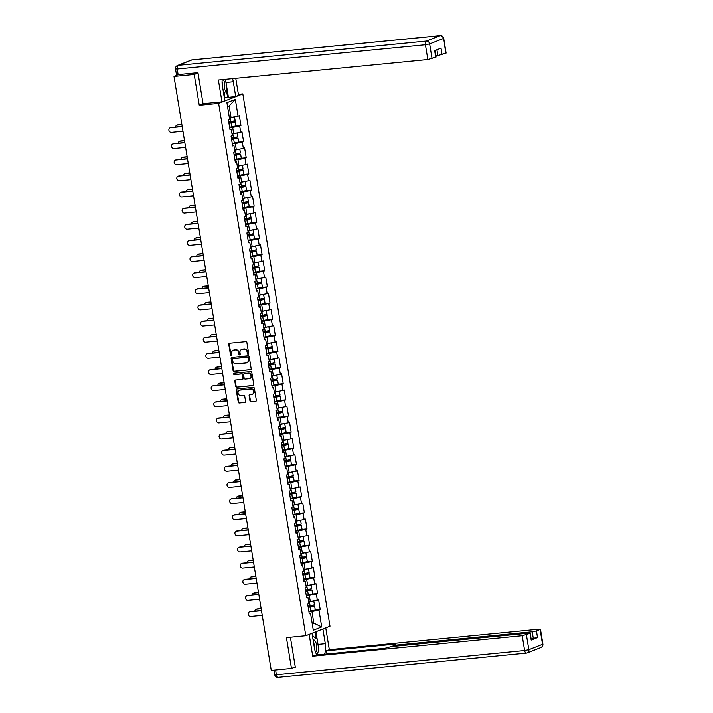 <?xml version="1.0" encoding="UTF-8"?>
<svg xmlns="http://www.w3.org/2000/svg" width="713" height="713" viewBox="0 0 713 713"><rect width="100%" height="100%" fill="white"/><g stroke="black" fill="none" stroke-linecap="round" stroke-linejoin="round"><path stroke-width="1.07" d="M248.142 354.111A0.722 0.633 -111.5 0 0 248.659 353.336L246.894 342.552A1.034 0.9 -111.5 0 0 245.816 341.625L229.515 343.22A1.034 0.9 -111.5 0 0 228.775 344.326L230.54 355.11A0.722 0.633 -111.5 0 0 231.805 354.985L231.582 353.595A3.315 2.888 -111.5 0 1 233.944 350.056L235.308 349.923A3.315 2.888 -111.5 0 1 238.739 352.89L238.962 354.29A0.722 0.633 -111.5 0 0 240.236 354.165L240.005 352.766A3.315 2.888 -111.5 0 1 242.375 349.236L243.73 349.103A3.315 2.888 -111.5 0 1 247.161 352.07L247.393 353.461A0.722 0.633 -111.5 0 0 248.142 354.111M249.96 400.902A1.034 0.9 -111.5 0 0 251.029 401.829L255.602 401.374A1.034 0.9 -111.5 0 0 256.341 400.278L254.381 388.291A1.034 0.9 -111.5 0 0 253.311 387.364L237.001 388.959A1.034 0.9 -111.5 0 0 236.261 390.064L238.231 402.043A1.034 0.9 -111.5 0 0 239.301 402.97L244.826 402.435A1.034 0.9 -111.5 0 0 245.566 401.33L244.728 396.205A1.034 0.9 -111.5 0 0 243.65 395.278L240.914 395.546A2.772 2.415 -111.5 0 1 240.023 390.109L250.753 389.057A2.772 2.415 -111.5 0 1 251.644 394.494L249.853 394.663A1.034 0.9 -111.5 0 0 249.113 395.768L249.96 400.902L250.441 400.706A1.034 0.9 -111.5 0 0 251.511 401.633L256.038 401.196M198.009 72.976L194.212 74.464L199.257 105.292L218.633 103.394L305.806 635.702L286.43 637.6L291.474 668.429L271.261 670.398L173.999 76.443L177.109 75.222M194.212 74.464L173.999 76.443M250.432 369.797A1.034 0.9 -111.5 0 0 251.172 368.701L249.211 356.714A1.034 0.9 -111.5 0 0 248.142 355.787L231.832 357.382A1.034 0.9 -111.5 0 0 231.092 358.487L233.053 370.466A1.034 0.9 -111.5 0 0 234.131 371.393L250.833 369.646M251.796 372.507L253.757 384.485A1.034 0.9 -111.5 0 1 253.017 385.59L236.716 387.186A1.034 0.9 -111.5 0 1 235.638 386.259L234.8 381.125A1.034 0.9 -111.5 0 1 235.54 380.029L242.153 379.378A1.034 0.9 -111.5 0 0 242.892 378.273L242.34 374.878A1.034 0.9 -111.5 0 0 241.261 373.951L234.381 374.619A0.722 0.633 -111.5 0 1 234.149 373.202L250.726 371.58A1.034 0.9 -111.5 0 1 251.796 372.507M218.633 103.394L242.821 93.893L329.994 626.201L305.806 635.702M315.244 610.105L320.226 609.615L318.613 599.785L309.157 601.799M320.226 609.615L318.969 610.114L321.715 626.923L313.301 630.23L310.547 613.421L309.29 613.911L307.677 604.089L308.943 603.59L307.909 597.28L306.643 597.779L305.039 587.949L306.296 587.459L305.262 581.148L304.005 581.639L302.392 571.808L303.658 571.318L302.624 565.008L301.358 565.498L299.754 555.677L301.011 555.177L299.977 548.867L298.72 549.366L297.107 539.536L298.373 539.046L297.339 532.736L296.073 533.226L294.469 523.404L295.726 522.905L294.692 516.595L293.435 517.094L291.822 507.264L293.088 506.774L292.054 500.464L290.788 500.954L289.184 491.132L290.441 490.633L289.407 484.323L288.15 484.822L286.537 474.992L287.802 474.493L286.769 468.191L285.503 468.682L283.899 458.851L285.155 458.361L284.122 452.051L282.865 452.541L281.252 442.72L282.517 442.22L281.483 435.91L280.227 436.409L278.614 426.579L279.87 426.089L278.836 419.779L277.58 420.269L275.967 410.447L277.232 409.948L276.198 403.638L274.942 404.137L273.329 394.307L274.585 393.817L273.551 387.507L272.295 387.997L270.682 378.166L271.947 377.676L270.913 371.366L269.657 371.856L268.043 362.035L269.3 361.536L268.266 355.226L267.01 355.725L265.396 345.894L266.662 345.404L265.628 339.094L264.371 339.584L262.758 329.762L264.015 329.263L262.981 322.953L261.724 323.452L260.111 313.622L261.377 313.132L260.343 306.822L259.086 307.312L257.473 297.49L258.73 296.991L257.696 290.681L256.439 291.18L254.826 281.35L256.092 280.86L255.058 274.55L253.801 275.04L252.188 265.209L253.445 264.719L252.411 258.409L251.154 258.899L249.55 249.078L250.807 248.579L249.773 242.268L248.516 242.768L246.903 232.937L248.16 232.447L247.126 226.137L245.869 226.627L244.265 216.805L245.522 216.306L244.488 209.996L243.231 210.495L241.618 200.665L242.875 200.175L241.841 193.865L240.584 194.355L238.98 184.524L240.236 184.034L239.203 177.724L237.946 178.214L236.333 168.393L237.589 167.894L236.556 161.584L235.299 162.083L233.695 152.252L234.951 151.762L233.917 145.452L232.661 145.942L231.048 136.121L232.304 135.622L231.27 129.311L230.014 129.811L228.41 119.98L229.666 119.49L226.912 102.681L235.326 99.365L238.08 116.174L229.381 117.743M235.967 125.996L240.949 125.515L239.336 115.684L238.08 116.174M240.949 125.515L239.693 126.005L240.727 132.315L232.019 133.884M238.605 142.137L243.588 141.646L241.983 131.825L240.727 132.315M243.588 141.646L242.331 142.145L243.365 148.456L234.666 150.015M241.252 158.268L246.235 157.787L244.621 147.956L243.365 148.456M246.235 157.787L244.978 158.277L246.012 164.587L237.812 166.102M243.891 174.409L248.873 173.919L247.268 164.097L246.012 164.587M248.873 173.919L247.616 174.418L248.65 180.728L240.45 182.243M246.538 190.549L251.52 190.059L249.906 180.229L248.65 180.728M251.52 190.059L250.263 190.549L251.297 196.859L243.097 198.374M249.176 206.681L254.158 206.2L252.554 196.369L251.297 196.859M254.158 206.2L252.901 206.69L253.935 213L245.735 214.515M251.823 222.821L256.805 222.331L255.192 212.51L253.935 213M256.805 222.331L255.548 222.83L256.582 229.14L248.382 230.656M254.461 238.953L259.443 238.472L257.839 228.641L256.582 229.14M259.443 238.472L258.186 238.962L259.22 245.272L250.521 246.841M257.108 255.094L262.09 254.603L260.477 244.782L259.22 245.272M262.09 254.603L260.833 255.102L261.867 261.413L253.16 262.972M259.746 271.225L264.728 270.744L263.124 260.913L261.867 261.413M264.728 270.744L263.471 271.234L264.505 277.544L255.807 279.113M262.393 287.366L267.375 286.876L265.762 277.054L264.505 277.544M267.375 286.876L266.118 287.375L267.152 293.685L258.445 295.244M265.031 303.506L270.013 303.016L268.409 293.186L267.152 293.685M270.013 303.016L268.756 303.506L269.79 309.816L261.591 311.34M267.678 319.638L272.66 319.157L271.047 309.326L269.79 309.816M272.66 319.157L271.403 319.647L272.437 325.957L264.238 327.472M270.316 335.778L275.298 335.288L273.694 325.467L272.437 325.957M275.298 335.288L274.042 335.787L275.075 342.097L266.876 343.613M272.963 351.91L277.945 351.429L276.332 341.598L275.075 342.097M277.945 351.429L276.689 351.919L277.722 358.229L269.523 359.744M275.601 368.051L280.583 367.56L278.979 357.739L277.722 358.229M280.583 367.56L279.327 368.06L280.361 374.37L272.161 375.885M278.248 384.191L283.23 383.701L281.617 373.87L280.361 374.37M283.23 383.701L281.974 384.191L283.008 390.501L274.3 392.07M280.886 400.323L285.868 399.841L284.264 390.011L283.008 390.501M285.868 399.841L284.612 400.332L285.646 406.642L276.947 408.21M283.533 416.463L288.515 415.973L286.902 406.152L285.646 406.642M288.515 415.973L287.259 416.472L288.293 422.782L279.585 424.342M286.171 432.595L291.154 432.114L289.549 422.283L288.293 422.782M291.154 432.114L289.897 432.604L290.931 438.914L282.731 440.429M288.818 448.735L293.801 448.245L292.187 438.424L290.931 438.914M293.801 448.245L292.544 448.744L293.578 455.054L285.378 456.57M291.457 464.867L296.439 464.386L294.834 454.555L293.578 455.054M296.439 464.386L295.182 464.876L296.216 471.186L288.016 472.701M294.104 481.008L299.086 480.517L297.473 470.696L296.216 471.186M299.086 480.517L297.829 481.017L298.863 487.327L290.663 488.842M296.742 497.148L301.724 496.658L300.12 486.827L298.863 487.327M301.724 496.658L300.467 497.148L301.501 503.458L293.301 504.982M299.389 513.28L304.371 512.799L302.758 502.968L301.501 503.458M304.371 512.799L303.114 513.289L304.148 519.599L295.948 521.114M302.027 529.42L307.009 528.93L305.405 519.109L304.148 519.599M307.009 528.93L305.752 529.429L306.786 535.739L298.087 537.299M304.674 545.552L309.656 545.071L308.043 535.24L306.786 535.739M309.656 545.071L308.399 545.561L309.433 551.871L300.726 553.44M307.312 561.692L312.294 561.202L310.69 551.381L309.433 551.871M312.294 561.202L311.037 561.701L312.071 568.011L303.364 569.571M309.959 577.833L314.941 577.343L313.328 567.512L312.071 568.011M314.941 577.343L313.684 577.833L314.718 584.143L306.519 585.658M312.597 593.965L317.579 593.483L315.975 583.653L314.718 584.143M317.579 593.483L316.322 593.974L317.356 600.284M310.324 601.683L309.29 595.373L306.305 595.667M306.519 596.968L307.909 597.28M316.322 593.974L309.29 595.373M307.677 585.551L306.643 579.241L303.658 579.526M303.872 580.828L305.262 581.148M313.684 577.833L306.643 579.241M305.039 569.411L304.005 563.101L301.02 563.395M301.234 564.687L302.624 565.008M311.037 561.701L304.005 563.101M302.392 553.27L301.358 546.969L298.373 547.254M298.587 548.555L299.977 548.867M308.399 545.561L301.358 546.969M299.754 537.139L298.72 530.828L295.735 531.123M295.948 532.415L297.339 532.736M305.752 529.429L298.72 530.828M297.107 520.998L296.073 514.688L293.088 514.982M293.301 516.283L294.692 516.595M303.114 513.289L296.073 514.688M294.469 504.866L293.435 498.556L290.449 498.85M290.663 500.143L292.054 500.464M300.467 497.148L293.435 498.556M291.822 488.726L290.797 482.416L287.802 482.71M288.016 484.011L289.407 484.323M297.829 481.017L290.797 482.416M289.184 472.594L288.15 466.284L285.164 466.569M285.378 467.871L286.769 468.191M295.182 464.876L288.15 466.284M286.537 456.454L285.512 450.144L282.517 450.438M282.731 451.73L284.122 452.051M292.544 448.744L285.512 450.144M283.899 440.313L282.865 434.003L279.879 434.297M280.093 435.598L281.483 435.91M289.897 432.604L282.865 434.003M281.252 424.182L280.227 417.871L277.232 418.166M277.446 419.458L278.836 419.779M287.259 416.472L280.227 417.871M278.614 408.041L277.58 401.731L274.594 402.025M274.808 403.326L276.198 403.638M284.612 400.332L277.58 401.731M275.967 391.909L274.942 385.599L271.947 385.885M272.161 387.186L273.551 387.507M281.974 384.191L274.942 385.599M273.329 375.769L272.295 369.459L269.309 369.753M269.523 371.054L270.913 371.366M279.327 368.06L272.295 369.459M270.682 359.628L269.657 353.327L266.662 353.612M266.876 354.914L268.266 355.226M276.689 351.919L269.657 353.327M268.043 343.497L267.01 337.187L264.024 337.481M264.238 338.773L265.628 339.094M274.042 335.787L267.01 337.187M265.396 327.356L264.371 321.046L261.377 321.34M261.591 322.641L262.981 322.953M271.403 319.647L264.371 321.046M262.758 311.224L261.724 304.914L258.739 305.209M258.953 306.501L260.343 306.822M268.756 303.506L261.724 304.914M260.12 295.084L259.086 288.774L256.092 289.068M256.306 290.369L257.696 290.681M266.118 287.375L259.086 288.774M257.473 278.952L256.439 272.642L253.454 272.927M253.668 274.229L255.058 274.55M263.471 271.234L256.439 272.642M254.835 262.812L253.801 256.502L250.807 256.796M251.021 258.088L252.411 258.409M260.833 255.102L253.801 256.502M252.188 246.671L251.154 240.361L248.169 240.655M248.382 241.957L249.773 242.268M258.186 238.962L251.154 240.361M249.55 230.54L248.516 224.23L245.522 224.524M245.735 225.816L247.126 226.137M255.548 222.83L248.516 224.23M246.903 214.399L245.869 208.089L242.883 208.383M243.097 209.684L244.488 209.996M252.901 206.69L245.869 208.089M244.265 198.267L243.231 191.957L240.236 192.243M240.45 193.544L241.841 193.865M250.263 190.549L243.231 191.957M241.618 182.127L240.584 175.817L237.598 176.111M237.812 177.412L239.203 177.724M247.616 174.418L240.584 175.817M238.98 165.995L237.946 159.685L234.951 159.97M235.165 161.272L236.556 161.584M244.978 158.277L237.946 159.685M236.333 149.855L235.299 143.545L232.313 143.839M232.527 145.131L233.917 145.452M242.331 142.145L235.299 143.545M233.695 133.714L232.661 127.404L229.666 127.698M229.88 129L231.27 129.311M239.693 126.005L232.661 127.404M176.521 74.607L177.047 74.812M231.048 117.583L229.14 105.943L227.545 106.567M235.326 99.365L229.14 105.943M291.474 668.429L295.271 666.931M238.383 94.321L242.821 93.893M312.241 623.777L313.836 623.153L311.929 611.513L308.943 611.807M312.169 623.314L313.836 623.153L321.715 626.923M309.157 613.1L310.547 613.421M318.969 610.114L311.929 611.513M199.257 105.292L203.41 103.661M248.507 353.924A0.722 0.633 -111.5 0 1 247.874 353.274L247.643 351.874A3.315 2.888 -111.5 0 0 244.211 348.915L243.73 349.103M241.939 349.317A3.315 2.888 -111.5 0 1 242.857 349.049L244.211 348.915M233.516 350.136A3.315 2.888 -111.5 0 1 234.434 349.869L235.789 349.735A3.315 2.888 -111.5 0 1 239.22 352.703L239.452 354.094A0.722 0.633 -111.5 0 0 240.085 354.744M229.559 343.211A1.034 0.9 -111.5 0 0 229.256 344.129L231.021 354.922A0.722 0.633 -111.5 0 0 231.663 355.573M231.877 357.382A1.034 0.9 -111.5 0 0 231.582 358.3L233.543 370.279A1.034 0.9 -111.5 0 0 234.613 371.206L250.869 369.619M248.124 357.962A0.722 0.633 -111.5 0 0 247.375 357.311L233.062 358.71A0.722 0.633 -111.5 0 0 232.545 359.477L232.786 360.956A3.315 2.888 -111.5 0 0 236.217 363.915L246.003 362.962A3.315 2.888 -111.5 0 0 248.365 359.432L248.124 357.962L248.605 357.766A0.722 0.633 -111.5 0 0 247.857 357.115L247.375 357.311M233.267 358.63A0.722 0.633 -111.5 0 1 233.543 358.514L247.857 357.115M246.921 362.694A3.315 2.888 -111.5 0 0 248.846 359.236L248.365 359.432M248.605 357.766L248.846 359.236M253.454 385.403L236.716 387.186M235.593 380.02A1.034 0.9 -111.5 0 0 235.29 380.938L236.128 386.063A1.034 0.9 -111.5 0 0 237.197 386.99M242.634 379.191A1.034 0.9 -111.5 0 0 243.374 378.086L242.821 374.681A1.034 0.9 -111.5 0 0 241.752 373.755L234.381 374.619M234.274 373.184A0.722 0.633 -111.5 0 0 234.862 374.432M249.015 378.71A2.772 2.415 -111.5 0 0 248.124 373.273L244.345 373.648A1.034 0.9 -111.5 0 0 243.605 374.753L244.158 378.148A1.034 0.9 -111.5 0 0 245.236 379.075L249.015 378.71M249.817 378.46A2.772 2.415 -111.5 0 0 248.605 373.086L248.124 373.273M244.425 373.612A1.034 0.9 -111.5 0 1 244.826 373.452L248.605 373.086M249.906 394.663A1.034 0.9 -111.5 0 0 249.603 395.581L250.441 400.706M252.455 394.244A2.772 2.415 -111.5 0 0 251.243 388.87L250.753 389.057M239.702 390.163A2.772 2.415 -111.5 0 1 240.504 389.922L251.243 388.87M237.055 388.959A1.034 0.9 -111.5 0 0 236.752 389.877L238.712 401.856A1.034 0.9 -111.5 0 0 239.782 402.783L245.263 402.248M176.824 125.203L177.457 124.962A2.371 2.068 68.5 0 1 177.947 124.837L177.314 125.087A2.371 2.068 -111.5 0 0 175.585 127.057M229.604 127.306L236.003 125.925L235.352 121.941L230.834 122.137A0.633 0.553 68.5 0 1 230.308 121.878M229.586 121.968A0.633 0.553 -111.5 0 0 230.201 122.386L233.998 122.164L228.926 123.153M234.524 116.887L235.147 120.702L228.748 122.075M234.158 116.959L229.408 117.93M229.381 117.761L229.88 117.698M181.895 124.641L177.314 125.087M235.352 121.941L228.953 123.322M181.86 124.454L177.947 124.837M170.104 127.85L170.737 127.6A2.371 2.068 68.5 0 1 171.218 127.484L170.594 127.734A2.371 2.068 -111.5 0 0 171.352 132.386L182.974 131.254M171.218 127.484L182.18 126.415M170.594 127.734L182.216 126.593M223.196 90.854A6.863 3.28 84.4 0 0 223.65 80.088A6.863 3.28 84.4 0 0 223.356 79.535M225.442 79.33L226.921 88.323L223.811 94.651M222.536 86.852A4.697 2.246 84.4 0 0 222.082 82.066M315.601 652.315A6.863 3.28 84.4 0 0 316.768 648.705A6.863 3.28 84.4 0 0 313.052 639.579M314.558 648.705A4.697 2.246 84.4 0 0 314.638 648.09A4.697 2.246 84.4 0 0 313.604 642.974M312.428 635.782L317.098 639.053L318.934 650.22L316.75 654.659M222.206 79.651A11.871 5.677 84.4 0 0 222.403 86.032L224.809 100.729L221.957 101.843L218.383 80.016L427.853 59.544L425.429 44.75L177.198 69.018L178.116 74.607L197.956 72.664L203.036 103.697L221.957 101.843M225.736 81.104A11.871 5.677 84.4 0 1 226.003 82.467L233.285 81.754A11.871 5.677 84.4 0 0 232.554 78.635M233.285 81.754L235.691 96.451L238.552 95.328L235.762 78.323M224.354 97.931L235.691 96.451M435.91 55.801L437.871 55.605L436.909 49.758M445.768 53.323L443.7 38.288L446.124 53.083L437.871 55.605M435.037 50.489L436.106 57.022L427.853 59.544M442.087 54.767L441.008 48.145L434.672 50.641L435.75 57.263M178.116 74.607L176.441 74.544L175.523 68.956L177.198 69.018A3.164 1.515 -95.6 0 1 178.143 65.346L426.374 41.078L440.064 35.695L191.833 59.963L178.143 65.346A3.164 2.754 68.5 0 0 177.492 65.498A3.164 3.164 0 0 0 175.523 68.956M226.003 82.467L228.401 97.164M227.634 97.467L226.333 89.526M224.862 97.734L224.221 93.822M322.9 628.991L325.306 643.652A11.871 5.677 84.4 0 1 324.504 654.195M312.018 633.269L314.415 647.93A11.871 5.677 84.4 0 0 316.929 654.935M309.166 634.383L312.731 656.192L315.583 655.069L384.797 648.304L391.285 646.566L528.788 633.126L530.463 633.189L531.185 640.042L537.522 637.556L531.345 638.59M326.991 653.955L326.474 650.791L329.326 649.668L538.796 629.187L540.472 629.249L536.443 630.934L537.522 637.556M325.752 627.868L329.326 649.668M312.731 656.192L522.21 635.711L530.463 633.189M533.306 638.393L532.219 631.78L394.726 645.22L393.05 645.158L395.679 644.026L326.474 650.791M532.219 631.78L536.443 630.934M294.202 667.35L295.325 667.243L290.405 637.208M315.939 631.718L318.016 644.365L325.306 643.652M317.214 654.908A11.871 5.677 84.4 0 0 318.016 652.092M318.203 645.755A11.871 5.677 84.4 0 0 318.016 644.365M316.216 638.429L315.164 632.03M313.043 636.21L312.526 633.064M179.471 141.343L180.104 141.094A2.371 2.068 68.5 0 1 180.585 140.978L179.961 141.227A2.371 2.068 -111.5 0 0 178.232 143.197M232.251 143.438L238.641 142.056L237.99 138.081L233.472 138.277A0.633 0.553 68.5 0 1 232.946 138.01M232.233 138.108A0.633 0.553 -111.5 0 0 232.848 138.527L236.636 138.304L231.565 139.293M237.162 133.028L237.786 136.834L231.395 138.215M236.796 133.099L232.046 134.062M232.019 133.892L232.527 133.83M184.533 140.782L179.961 141.227M237.99 138.081L231.591 139.454M184.507 140.595L180.585 140.978M182.109 157.475L182.742 157.234A2.371 2.068 68.5 0 1 183.232 157.118L182.599 157.359A2.371 2.068 -111.5 0 0 180.87 159.329M234.889 159.578L241.288 158.197L240.637 154.213L236.119 154.409A0.633 0.553 68.5 0 1 235.593 154.151M234.871 154.24A0.633 0.553 -111.5 0 0 235.486 154.659L239.283 154.436L234.212 155.425M239.809 149.16L240.433 152.974L234.033 154.356M239.443 149.231L234.693 150.202M234.666 150.033L235.165 149.971M187.18 156.913L182.599 157.359M240.637 154.213L234.238 155.594M187.145 156.735L183.232 157.118M184.756 173.615L185.389 173.366A2.371 2.068 68.5 0 1 185.87 173.25L185.246 173.5A2.371 2.068 -111.5 0 0 183.517 175.469M237.536 175.71L243.926 174.337L243.276 170.354L238.757 170.55A0.633 0.553 68.5 0 1 238.231 170.291M237.518 170.38A0.633 0.553 -111.5 0 0 238.133 170.799L241.921 170.576L236.85 171.566M242.447 165.3L243.071 169.115L236.68 170.487M242.081 165.371L237.331 166.334M189.818 173.054L185.246 173.5M243.276 170.354L236.876 171.726M189.792 172.867L185.87 173.25M187.394 189.756L188.027 189.506A2.371 2.068 68.5 0 1 188.517 189.391L187.884 189.64A2.371 2.068 -111.5 0 0 186.155 191.601M240.174 191.85L246.573 190.469L245.923 186.485L241.404 186.69A0.633 0.553 68.5 0 1 240.878 186.423M240.156 186.521A0.633 0.553 -111.5 0 0 240.771 186.931L244.568 186.708L239.497 187.697M245.094 181.432L245.718 185.246L239.318 186.628M244.728 181.512L239.978 182.475M192.465 189.186L187.884 189.64M245.923 186.485L239.523 187.867M192.43 189.007L188.517 189.391M190.041 205.888L190.665 205.647A2.371 2.068 68.5 0 1 191.155 205.522L190.531 205.772A2.371 2.068 -111.5 0 0 188.802 207.741M242.821 207.982L249.211 206.61L248.561 202.626L244.042 202.822A0.633 0.553 68.5 0 1 243.516 202.563M242.803 202.652A0.633 0.553 -111.5 0 0 243.418 203.071L247.206 202.849L242.135 203.838M247.732 197.572L248.356 201.387L241.965 202.759M247.366 197.644L242.616 198.606M195.104 205.326L190.531 205.772M248.561 202.626L242.162 204.007M195.077 205.139L191.155 205.522M172.742 143.981L173.375 143.741A2.371 2.068 68.5 0 1 173.865 143.625L173.232 143.866A2.371 2.068 -111.5 0 0 173.999 148.527L185.621 147.386M173.865 143.625L184.827 142.547M173.232 143.866L184.854 142.734M175.389 160.122L176.013 159.872A2.371 2.068 68.5 0 1 176.503 159.757L175.879 160.006A2.371 2.068 -111.5 0 0 176.637 164.658L188.259 163.527M176.503 159.757L187.466 158.687M175.879 160.006L187.501 158.865M178.027 176.263L178.66 176.013A2.371 2.068 68.5 0 1 179.15 175.897L178.517 176.138A2.371 2.068 -111.5 0 0 179.284 180.799L190.906 179.658M179.15 175.897L190.113 174.828M178.517 176.138L190.139 175.006M180.674 192.394L181.298 192.145A2.371 2.068 68.5 0 1 181.788 192.029L181.164 192.278A2.371 2.068 -111.5 0 0 181.922 196.931L193.544 195.799M181.788 192.029L192.751 190.959M181.164 192.278L192.786 191.146M183.312 208.535L183.945 208.285A2.371 2.068 68.5 0 1 184.435 208.169L183.802 208.419A2.371 2.068 -111.5 0 0 184.569 213.071L196.191 211.93M184.435 208.169L195.398 207.1M183.802 208.419L195.424 207.278M192.679 222.028L193.312 221.779A2.371 2.068 68.5 0 1 193.802 221.663L193.17 221.912A2.371 2.068 -111.5 0 0 191.441 223.882M245.459 224.123L251.858 222.741L251.208 218.766L246.689 218.962A0.633 0.553 68.5 0 1 246.154 218.695M245.441 218.793A0.633 0.553 -111.5 0 0 246.056 219.203L249.853 218.98L244.782 219.978M250.379 213.713L251.003 217.518L244.604 218.9M250.013 213.784L245.263 214.747M197.751 221.467L193.17 221.912M251.208 218.766L244.809 220.139M197.715 221.28L193.802 221.663M185.959 224.666L186.583 224.426A2.371 2.068 68.5 0 1 187.073 224.301L186.45 224.55A2.371 2.068 -111.5 0 0 187.207 229.212L198.829 228.071M187.073 224.301L198.036 223.231M186.45 224.55L198.071 223.419M195.326 238.16L195.95 237.919A2.371 2.068 68.5 0 1 196.44 237.803L195.817 238.044A2.371 2.068 -111.5 0 0 194.088 240.014M248.106 240.263L254.496 238.882L253.846 234.898L249.327 235.094A0.633 0.553 68.5 0 1 248.801 234.835M248.088 234.925A0.633 0.553 -111.5 0 0 248.703 235.343L252.491 235.121L247.42 236.11M253.017 229.844L253.641 233.659L247.251 235.04M252.652 229.916L247.901 230.887M200.389 237.598L195.817 238.044M253.846 234.898L247.447 236.279M200.362 237.42L196.44 237.803M188.597 240.807L189.23 240.557A2.371 2.068 68.5 0 1 189.72 240.441L189.088 240.691A2.371 2.068 -111.5 0 0 189.854 245.343L201.476 244.211M189.72 240.441L200.683 239.372M189.088 240.691L200.709 239.55M197.964 254.3L198.597 254.051A2.371 2.068 68.5 0 1 199.087 253.935L198.455 254.184A2.371 2.068 -111.5 0 0 196.726 256.154M250.744 256.395L257.143 255.022L256.493 251.038L251.974 251.234A0.633 0.553 68.5 0 1 251.439 250.967M250.726 251.065A0.633 0.553 -111.5 0 0 251.341 251.484L255.138 251.261L250.067 252.25M255.664 245.985L256.288 249.791L249.889 251.172M255.299 246.056L250.548 247.019M250.521 246.858L251.021 246.787M203.036 253.739L198.455 254.184M256.493 251.038L250.094 252.411M203 253.552L199.087 253.935M191.244 256.947L191.868 256.698A2.371 2.068 68.5 0 1 192.358 256.582L191.735 256.823A2.371 2.068 -111.5 0 0 192.492 261.484L204.114 260.343M192.358 256.582L203.321 255.504M191.735 256.823L203.357 255.691M200.611 270.441L201.235 270.191A2.371 2.068 68.5 0 1 201.726 270.075L201.102 270.316A2.371 2.068 -111.5 0 0 199.373 272.286M253.391 272.535L259.782 271.154L259.131 267.17L254.612 267.366A0.633 0.553 68.5 0 1 254.086 267.108M253.373 267.197A0.633 0.553 -111.5 0 0 253.988 267.616L257.776 267.393L252.705 268.382M258.302 262.117L258.926 265.931L252.536 267.313M257.937 262.188L253.186 263.159M253.16 262.99L253.668 262.928M205.674 269.87L201.102 270.316M259.131 267.17L252.732 268.551M205.647 269.692L201.726 270.075M193.883 273.079L194.515 272.829A2.371 2.068 68.5 0 1 195.006 272.714L194.373 272.963A2.371 2.068 -111.5 0 0 195.139 277.615L206.761 276.484M195.006 272.714L205.968 271.644M194.373 272.963L205.995 271.831M203.25 286.573L203.882 286.323A2.371 2.068 68.5 0 1 204.373 286.207L203.74 286.457A2.371 2.068 -111.5 0 0 202.011 288.426M256.029 288.667L262.429 287.294L261.778 283.311L257.259 283.507A0.633 0.553 68.5 0 1 256.725 283.248M256.012 283.337A0.633 0.553 -111.5 0 0 256.627 283.756L260.423 283.533L255.352 284.523M260.949 278.257L261.573 282.072L255.174 283.444M260.584 278.328L255.833 279.291M255.807 279.131L256.306 279.059M208.321 286.011L203.74 286.457M261.778 283.311L255.379 284.692M208.285 285.824L204.373 286.207M196.53 289.22L197.153 288.97A2.371 2.068 68.5 0 1 197.644 288.854L197.02 289.104A2.371 2.068 -111.5 0 0 197.777 293.756L209.399 292.615M197.644 288.854L208.606 287.785M197.02 289.104L208.642 287.963M205.897 302.713L206.52 302.464A2.371 2.068 68.5 0 1 207.011 302.348L206.387 302.597A2.371 2.068 -111.5 0 0 204.658 304.558M258.667 304.808L265.067 303.426L264.416 299.442L259.897 299.647A0.633 0.553 68.5 0 1 259.372 299.38M258.659 299.478A0.633 0.553 -111.5 0 0 259.274 299.888L263.061 299.665L257.99 300.654M263.587 294.389L264.211 298.203L257.821 299.585M263.222 294.469L258.471 295.432M258.445 295.262L258.953 295.2M210.959 302.143L206.387 302.597M264.416 299.442L258.017 300.824M210.932 301.964L207.011 302.348M199.168 305.351L199.8 305.111A2.371 2.068 68.5 0 1 200.291 304.986L199.658 305.235A2.371 2.068 -111.5 0 0 200.424 309.888L212.046 308.756M200.291 304.986L211.253 303.916M199.658 305.235L211.28 304.103M208.535 318.845L209.167 318.604A2.371 2.068 68.5 0 1 209.658 318.479L209.025 318.729A2.371 2.068 -111.5 0 0 207.296 320.698M261.315 320.948L267.714 319.567L267.063 315.583L262.544 315.779A0.633 0.553 68.5 0 1 262.01 315.52M261.297 315.609A0.633 0.553 -111.5 0 0 261.912 316.028L265.708 315.806L260.637 316.795M266.234 310.529L266.858 314.344L260.459 315.716M265.869 310.601L261.118 311.572M213.606 318.283L209.025 318.729M267.063 315.583L260.664 316.964M213.57 318.096L209.658 318.479M201.815 321.492L202.439 321.242A2.371 2.068 68.5 0 1 202.929 321.126L202.305 321.376A2.371 2.068 -111.5 0 0 203.062 326.028L214.684 324.896M202.929 321.126L213.891 320.057M202.305 321.376L213.927 320.235M211.182 334.985L211.806 334.736A2.371 2.068 68.5 0 1 212.296 334.62L211.672 334.869A2.371 2.068 -111.5 0 0 209.943 336.839M263.953 337.08L270.352 335.698L269.701 331.723L265.183 331.919A0.633 0.553 68.5 0 1 264.657 331.652M263.944 331.75A0.633 0.553 -111.5 0 0 264.559 332.16L268.346 331.946L263.275 332.935M268.872 326.67L269.496 330.476L263.106 331.857M268.507 326.741L263.757 327.704M216.244 334.424L211.672 334.869M269.701 331.723L263.302 333.096M216.217 334.237L212.296 334.62M204.453 337.623L205.086 337.383A2.371 2.068 68.5 0 1 205.576 337.267L204.943 337.507A2.371 2.068 -111.5 0 0 205.709 342.169L217.331 341.028M205.576 337.267L216.538 336.188M204.943 337.507L216.565 336.376M213.82 351.117L214.453 350.876A2.371 2.068 68.5 0 1 214.943 350.76L214.31 351.001A2.371 2.068 -111.5 0 0 212.581 352.971M266.6 353.22L272.999 351.839L272.348 347.855L267.83 348.051A0.633 0.553 68.5 0 1 267.295 347.792M266.582 347.882A0.633 0.553 -111.5 0 0 267.197 348.3L270.993 348.078L265.922 349.067M271.519 342.801L272.143 346.616L265.744 347.997M271.154 342.873L266.404 343.844M218.891 350.555L214.31 351.001M272.348 347.855L265.949 349.236M218.855 350.377L214.943 350.76M207.1 353.764L207.724 353.514A2.371 2.068 68.5 0 1 208.214 353.398L207.59 353.648A2.371 2.068 -111.5 0 0 208.348 358.3L219.969 357.168M208.214 353.398L219.176 352.329M207.59 353.648L219.212 352.507M216.467 367.257L217.091 367.008A2.371 2.068 68.5 0 1 217.581 366.892L216.957 367.142A2.371 2.068 -111.5 0 0 215.228 369.111M269.238 369.352L275.637 367.979L274.986 363.995L270.468 364.191A0.633 0.553 68.5 0 1 269.942 363.933M269.229 364.022A0.633 0.553 -111.5 0 0 269.844 364.441L273.632 364.218L268.56 365.208M274.157 358.942L274.781 362.757L268.382 364.129M273.792 359.013L269.042 359.976M221.529 366.696L216.957 367.142M274.986 363.995L268.587 365.368M221.502 366.509L217.581 366.892M209.738 369.904L210.371 369.655A2.371 2.068 68.5 0 1 210.861 369.539L210.228 369.78A2.371 2.068 -111.5 0 0 210.995 374.441L222.616 373.3M210.861 369.539L221.823 368.469M210.228 369.78L221.85 368.648M219.105 383.398L219.738 383.148A2.371 2.068 68.5 0 1 220.228 383.033L219.595 383.282A2.371 2.068 -111.5 0 0 217.866 385.243M271.885 385.492L278.284 384.111L277.633 380.127L273.115 380.332A0.633 0.553 68.5 0 1 272.58 380.065M271.867 380.163A0.633 0.553 -111.5 0 0 272.482 380.573L276.279 380.35L271.207 381.339M276.804 375.074L277.428 378.888L271.029 380.27M276.439 375.154L271.689 376.116M224.176 382.828L219.595 383.282M277.633 380.127L271.234 381.508M224.14 382.649L220.228 383.033M212.385 386.036L213.009 385.786A2.371 2.068 68.5 0 1 213.499 385.671L212.875 385.92A2.371 2.068 -111.5 0 0 213.633 390.572L225.255 389.441M213.499 385.671L224.461 384.601M212.875 385.92L224.497 384.788M221.752 399.53L222.376 399.28A2.371 2.068 68.5 0 1 222.866 399.164L222.242 399.414A2.371 2.068 -111.5 0 0 220.513 401.383M274.523 401.624L280.922 400.251L280.271 396.268L275.753 396.464A0.633 0.553 68.5 0 1 275.227 396.205M274.514 396.294A0.633 0.553 -111.5 0 0 275.129 396.713L278.917 396.49L273.845 397.48M279.443 391.214L280.066 395.029L273.667 396.401M279.077 391.285L274.327 392.248M274.3 392.088L274.808 392.016M226.814 398.968L222.242 399.414M280.271 396.268L273.872 397.649M226.787 398.781L222.866 399.164M215.023 402.177L215.656 401.927A2.371 2.068 68.5 0 1 216.146 401.811L215.513 402.061A2.371 2.068 -111.5 0 0 216.28 406.713L227.902 405.572M216.146 401.811L227.108 400.742M215.513 402.061L227.135 400.92M224.39 415.67L225.023 415.421A2.371 2.068 68.5 0 1 225.513 415.305L224.88 415.554A2.371 2.068 -111.5 0 0 223.151 417.524M277.17 417.765L283.569 416.383L282.918 412.408L278.4 412.604A0.633 0.553 68.5 0 1 277.865 412.337M277.152 412.435A0.633 0.553 -111.5 0 0 277.767 412.845L281.564 412.622L276.492 413.62M282.09 407.355L282.713 411.16L276.314 412.542M281.724 407.426L276.974 408.389M276.947 408.219L277.446 408.157M229.461 415.1L224.88 415.554M282.918 412.408L276.519 413.781M229.426 414.921L225.513 415.305M217.67 418.308L218.294 418.068A2.371 2.068 68.5 0 1 218.784 417.943L218.16 418.192A2.371 2.068 -111.5 0 0 218.918 422.854L230.54 421.713M218.784 417.943L229.746 416.873M218.16 418.192L229.782 417.06M227.037 431.802L227.661 431.561A2.371 2.068 68.5 0 1 228.151 431.445L227.527 431.686A2.371 2.068 -111.5 0 0 225.798 433.656M279.808 433.905L286.207 432.524L285.556 428.54L281.038 428.736A0.633 0.553 68.5 0 1 280.512 428.477M279.799 428.566A0.633 0.553 -111.5 0 0 280.414 428.985L284.202 428.763L279.131 429.752M284.728 423.486L285.352 427.301L278.952 428.673M284.362 423.558L279.612 424.529M279.585 424.36L280.093 424.297M232.099 431.24L227.527 431.686M285.556 428.54L279.157 429.921M232.073 431.062L228.151 431.445M220.308 434.449L220.941 434.199A2.371 2.068 68.5 0 1 221.431 434.083L220.798 434.333A2.371 2.068 -111.5 0 0 221.565 438.985L233.187 437.853M221.431 434.083L232.393 433.014M220.798 434.333L232.42 433.192M229.675 447.942L230.308 447.693A2.371 2.068 68.5 0 1 230.798 447.577L230.165 447.826A2.371 2.068 -111.5 0 0 228.436 449.796M282.455 450.037L288.854 448.664L288.204 444.68L283.685 444.876A0.633 0.553 68.5 0 1 283.15 444.609M282.437 444.707A0.633 0.553 -111.5 0 0 283.052 445.126L286.849 444.903L281.778 445.892M287.375 439.627L287.999 443.433L281.599 444.814M287.009 439.698L282.259 440.661M234.746 447.381L230.165 447.826M288.204 444.68L281.804 446.053M234.711 447.194L230.798 447.577M222.955 450.589L223.579 450.34A2.371 2.068 68.5 0 1 224.069 450.224L223.445 450.464A2.371 2.068 -111.5 0 0 224.203 455.126L235.825 453.985M224.069 450.224L235.032 449.145M223.445 450.464L235.067 449.333M232.322 464.083L232.946 463.833A2.371 2.068 68.5 0 1 233.436 463.717L232.812 463.958A2.371 2.068 -111.5 0 0 231.083 465.928M285.093 466.177L291.492 464.796L290.842 460.812L286.323 461.008A0.633 0.553 68.5 0 1 285.797 460.75M285.084 460.839A0.633 0.553 -111.5 0 0 285.699 461.258L289.487 461.035L284.416 462.024M290.013 455.759L290.637 459.573L284.237 460.955M289.647 455.83L284.897 456.801M237.384 463.512L232.812 463.958M290.842 460.812L284.442 462.193M237.358 463.334L233.436 463.717M225.593 466.721L226.226 466.471A2.371 2.068 68.5 0 1 226.716 466.355L226.083 466.605A2.371 2.068 -111.5 0 0 226.85 471.257L238.472 470.125M226.716 466.355L237.679 465.286M226.083 466.605L237.705 465.473M234.96 480.214L235.593 479.965A2.371 2.068 68.5 0 1 236.083 479.849L235.45 480.099A2.371 2.068 -111.5 0 0 233.721 482.068M287.74 482.309L294.139 480.936L293.489 476.952L288.97 477.149A0.633 0.553 68.5 0 1 288.435 476.89M287.722 476.979A0.633 0.553 -111.5 0 0 288.337 477.398L292.134 477.175L287.063 478.165M292.66 471.899L293.284 475.714L286.884 477.086M292.294 471.97L287.544 472.933M240.031 479.653L235.45 480.099M293.489 476.952L287.089 478.334M239.996 479.466L236.083 479.849M228.24 482.861L228.864 482.612A2.371 2.068 68.5 0 1 229.354 482.496L228.73 482.746A2.371 2.068 -111.5 0 0 229.488 487.398L241.11 486.257M229.354 482.496L240.317 481.427M228.73 482.746L240.343 481.605M237.607 496.355L238.231 496.105A2.371 2.068 68.5 0 1 238.721 495.99L238.097 496.239A2.371 2.068 -111.5 0 0 236.368 498.2M290.378 498.449L296.777 497.068L296.127 493.084L291.608 493.289A0.633 0.553 68.5 0 1 291.082 493.022M290.369 493.12A0.633 0.553 -111.5 0 0 290.984 493.53L294.772 493.307L289.701 494.296M295.298 488.031L295.922 491.845L289.523 493.227M294.932 488.111L290.182 489.073M242.67 495.785L238.097 496.239M296.127 493.084L289.728 494.465M242.643 495.606L238.721 495.99M230.878 498.993L231.511 498.752A2.371 2.068 68.5 0 1 232.001 498.628L231.369 498.877A2.371 2.068 -111.5 0 0 232.135 503.53L243.757 502.398M232.001 498.628L242.964 497.558M231.369 498.877L242.99 497.745M240.245 512.487L240.878 512.246A2.371 2.068 68.5 0 1 241.368 512.121L240.736 512.371A2.371 2.068 -111.5 0 0 239.007 514.34M293.025 514.59L299.424 513.208L298.774 509.225L294.255 509.421A0.633 0.553 68.5 0 1 293.72 509.162M293.007 509.251A0.633 0.553 -111.5 0 0 293.622 509.67L297.419 509.447L292.348 510.437M297.945 504.171L298.569 507.986L292.17 509.358M297.579 504.243L292.829 505.214M245.317 511.925L240.736 512.371M298.774 509.225L292.375 510.606M245.281 511.738L241.368 512.121M233.525 515.134L234.149 514.884A2.371 2.068 68.5 0 1 234.639 514.768L234.016 515.018A2.371 2.068 -111.5 0 0 234.773 519.67L246.395 518.538M234.639 514.768L245.602 513.699M234.016 515.018L245.629 513.877M242.892 528.627L243.516 528.378A2.371 2.068 68.5 0 1 244.006 528.262L243.383 528.511A2.371 2.068 -111.5 0 0 241.654 530.481M295.663 530.722L302.062 529.34L301.412 525.365L296.893 525.561A0.633 0.553 68.5 0 1 296.367 525.294M295.654 525.392A0.633 0.553 -111.5 0 0 296.269 525.802L300.057 525.588L294.986 526.577M300.583 520.312L301.207 524.117L294.808 525.499M300.218 520.383L295.467 521.346M247.955 528.066L243.383 528.511M301.412 525.365L295.013 526.738M247.928 527.878L244.006 528.262M236.163 531.265L236.796 531.025A2.371 2.068 68.5 0 1 237.286 530.909L236.654 531.149A2.371 2.068 -111.5 0 0 237.42 535.811L249.033 534.67M237.286 530.909L248.249 529.83M236.654 531.149L248.276 530.017M245.53 544.759L246.163 544.518A2.371 2.068 68.5 0 1 246.653 544.402L246.021 544.643A2.371 2.068 -111.5 0 0 244.292 546.613M298.31 546.862L304.709 545.481L304.059 541.497L299.54 541.693A0.633 0.553 68.5 0 1 299.005 541.434M298.292 541.524A0.633 0.553 -111.5 0 0 298.907 541.942L302.704 541.72L297.633 542.709M303.23 536.443L303.854 540.258L297.455 541.639M302.865 536.515L298.114 537.486M298.087 537.317L298.587 537.254M250.602 544.197L246.021 544.643M304.059 541.497L297.66 542.878M250.566 544.019L246.653 544.402M238.81 547.406L239.434 547.156A2.371 2.068 68.5 0 1 239.924 547.04L239.301 547.29A2.371 2.068 -111.5 0 0 240.058 551.942L251.68 550.81M239.924 547.04L250.887 545.971M239.301 547.29L250.914 546.149M248.177 560.899L248.801 560.65A2.371 2.068 68.5 0 1 249.292 560.534L248.668 560.783A2.371 2.068 -111.5 0 0 246.939 562.753M300.948 562.994L307.348 561.621L306.697 557.637L302.178 557.833A0.633 0.553 68.5 0 1 301.652 557.575M300.939 557.664A0.633 0.553 -111.5 0 0 301.554 558.083L305.342 557.86L300.271 558.849M305.868 552.584L306.492 556.398L300.093 557.771M305.503 552.655L300.752 553.618M300.726 553.457L301.234 553.386M253.24 560.338L248.668 560.783M306.697 557.637L300.298 559.01M253.213 560.151L249.292 560.534M241.449 563.546L242.081 563.297A2.371 2.068 68.5 0 1 242.572 563.181L241.939 563.422A2.371 2.068 -111.5 0 0 242.705 568.083L254.318 566.942M242.572 563.181L253.534 562.102M241.939 563.422L253.561 562.29M250.816 577.04L251.448 576.79A2.371 2.068 68.5 0 1 251.939 576.674L251.306 576.924A2.371 2.068 -111.5 0 0 249.577 578.885M303.595 579.134L309.995 577.753L309.344 573.769L304.825 573.974A0.633 0.553 68.5 0 1 304.291 573.707M303.578 573.805A0.633 0.553 -111.5 0 0 304.193 574.215L307.989 573.992L302.918 574.981M308.515 568.716L309.139 572.53L302.74 573.912M308.15 568.796L303.399 569.758M303.373 569.589L303.872 569.527M255.887 576.469L251.306 576.924M309.344 573.769L302.945 575.15M255.851 576.291L251.939 576.674M244.096 579.678L244.719 579.428A2.371 2.068 68.5 0 1 245.21 579.312L244.577 579.562A2.371 2.068 -111.5 0 0 245.343 584.214L256.965 583.082M245.21 579.312L256.172 578.243M244.577 579.562L256.199 578.43M253.463 593.171L254.086 592.922A2.371 2.068 68.5 0 1 254.577 592.806L253.944 593.056A2.371 2.068 -111.5 0 0 252.224 595.025M306.233 595.266L312.633 593.893L311.982 589.909L307.463 590.106A0.633 0.553 68.5 0 1 306.938 589.847M306.225 589.936A0.633 0.553 -111.5 0 0 306.84 590.355L310.627 590.132L305.556 591.122M311.153 584.856L311.777 588.671L305.378 590.043M310.788 584.927L306.037 585.89M258.525 592.61L253.944 593.056M311.982 589.909L305.583 591.291M258.498 592.423L254.577 592.806M246.734 595.818L247.366 595.569A2.371 2.068 68.5 0 1 247.857 595.453L247.224 595.703A2.371 2.068 -111.5 0 0 247.99 600.355L259.603 599.214M247.857 595.453L258.819 594.384M247.224 595.703L258.846 594.562M256.101 609.312L256.733 609.062A2.371 2.068 68.5 0 1 257.224 608.947L256.591 609.196A2.371 2.068 -111.5 0 0 254.862 611.166M308.881 611.406L315.28 610.025L314.629 606.05L310.11 606.246A0.633 0.553 68.5 0 1 309.576 605.979M308.863 606.077A0.633 0.553 -111.5 0 0 309.478 606.487L313.274 606.264L308.203 607.262M313.8 600.997L314.424 604.802L308.025 606.184M313.435 601.068L308.684 602.03M261.172 608.742L256.591 609.196M314.629 606.05L308.23 607.423M261.136 608.563L257.224 608.947M249.381 611.95L250.005 611.709A2.371 2.068 68.5 0 1 250.495 611.585L249.862 611.834A2.371 2.068 -111.5 0 0 250.628 616.487L262.25 615.355M250.495 611.585L261.457 610.515M249.862 611.834L261.484 610.702M247.643 351.874L247.161 352.07M242.857 349.049L242.375 349.236M239.452 354.094L238.962 354.29M239.22 352.703L238.739 352.89M235.789 349.735L235.308 349.923M234.434 349.869L233.944 350.056M231.021 354.922L230.54 355.11M229.256 344.129L228.775 344.326M247.874 353.274L247.393 353.461M234.613 371.206L234.131 371.393M233.543 370.279L233.053 370.466M231.582 358.3L231.092 358.487M233.543 358.514L233.062 358.71M236.128 386.063L235.638 386.259M235.29 380.938L234.8 381.125M243.374 378.086L242.892 378.273M242.821 374.681L242.34 374.878M241.752 373.755L241.261 373.951M244.826 373.452L244.345 373.648M249.603 395.581L249.113 395.768M240.504 389.922L240.023 390.109M239.782 402.783L239.301 402.97M238.712 401.856L238.231 402.043M236.752 389.877L236.261 390.064M251.511 401.633L251.029 401.829M230.834 122.137L230.201 122.386M230.834 121.807L230.183 117.823M231.689 127.03L231.039 123.046M443.7 38.288A3.164 3.164 0 0 0 440.269 35.65A3.164 1.515 -95.6 0 0 440.064 35.695A3.164 2.754 68.5 0 1 443.343 38.529L429.654 43.912L432.078 58.707M429.654 43.912A3.164 2.754 -111.5 0 0 426.374 41.078A3.164 1.515 -95.6 0 0 425.429 44.75L429.654 43.912M192.243 59.928A3.164 1.515 -95.6 0 0 192.038 59.919A3.164 3.164 0 0 0 191.182 60.115A3.164 2.754 -111.5 0 1 191.833 59.963A3.164 1.515 -95.6 0 1 192.038 59.919L440.269 35.65A3.164 1.515 -95.6 0 1 440.643 35.712M531.185 640.042L530.107 633.429M526.426 634.873L528.85 649.659L542.54 644.285L540.115 629.49M275.61 669.979L276.394 674.765L524.625 650.506L522.21 635.711M394.726 645.22L394.886 646.219M528.85 649.659L524.625 650.506A3.164 1.515 -95.6 0 0 526.39 653.081A3.164 3.164 0 0 0 527.237 652.885A3.164 2.754 -111.5 0 0 528.85 649.659M542.54 644.285A3.164 2.754 68.5 0 1 540.926 647.502A3.164 3.164 0 0 0 542.896 644.044L542.54 644.285M278.355 677.305A3.164 1.515 -95.6 0 1 278.159 677.35L526.39 653.081A3.164 1.515 -95.6 0 0 526.586 653.037A3.164 2.754 -111.5 0 0 527.237 652.885L540.926 647.502M274.719 674.712A3.164 3.164 0 0 0 278.159 677.35A3.164 1.515 -95.6 0 1 276.394 674.765L274.719 674.712L273.97 670.14M233.472 138.277L232.848 138.527M233.481 137.948L232.83 133.964M234.336 143.17L233.686 139.187M236.119 154.409L235.486 154.659M236.119 154.079L235.468 150.095M236.974 159.302L236.324 155.318M238.757 170.55L238.133 170.799M238.766 170.22L238.115 166.236M239.621 175.443L238.971 171.459M241.404 186.69L240.771 186.931M241.404 186.351L240.753 182.376M242.26 191.583L241.609 187.599M244.042 202.822L243.418 203.071M244.051 202.492L243.4 198.508M244.907 207.715L244.256 203.731M246.689 218.962L246.056 219.203M246.689 218.633L246.038 214.649M247.545 223.855L246.894 219.871M249.327 235.094L248.703 235.343M249.336 234.764L248.685 230.78M250.192 239.987L249.541 236.003M251.974 251.234L251.341 251.484M251.974 250.905L251.324 246.921M252.83 256.127L252.179 252.144M254.612 267.366L253.988 267.616M254.621 267.036L253.971 263.052M255.477 272.259L254.826 268.284M257.259 283.507L256.627 283.756M257.259 283.177L256.609 279.193M258.115 288.4L257.464 284.416M259.897 299.647L259.274 299.888M259.906 299.308L259.256 295.334M260.762 304.54L260.111 300.556M262.544 315.779L261.912 316.028M262.544 315.449L261.894 311.465M263.4 320.672L262.749 316.688M265.183 331.919L264.559 332.16M265.191 331.59L264.541 327.606M266.047 336.812L265.396 332.828M267.83 348.051L267.197 348.3M267.83 347.721L267.179 343.737M268.685 352.944L268.035 348.96M270.468 364.191L269.844 364.441M270.477 363.862L269.826 359.878M271.332 369.084L270.682 365.101M273.115 380.332L272.482 380.573M273.115 379.993L272.464 376.018M273.97 385.216L273.32 381.241M275.753 396.464L275.129 396.713M275.762 396.134L275.111 392.15M276.617 401.357L275.967 397.373M278.4 412.604L277.767 412.845M278.4 412.274L277.749 408.291M279.255 417.497L278.605 413.513M281.038 428.736L280.414 428.985M281.047 428.406L280.396 424.422M281.902 433.629L281.252 429.645M283.685 444.876L283.052 445.126M283.685 444.547L283.034 440.563M284.54 449.769L283.89 445.785M286.323 461.008L285.699 461.258M286.332 460.678L285.681 456.694M287.187 465.901L286.537 461.926M288.97 477.149L288.337 477.398M288.97 476.819L288.319 472.835M289.826 482.041L289.175 478.058M291.608 493.289L290.984 493.53M291.617 492.95L290.966 488.975M292.473 498.182L291.822 494.198M294.255 509.421L293.622 509.67M294.255 509.091L293.604 505.107M295.111 514.314L294.46 510.33M296.893 525.561L296.269 525.802M296.902 525.231L296.251 521.248M297.758 530.454L297.107 526.47M299.54 541.693L298.907 541.942M299.54 541.363L298.89 537.379M300.396 546.586L299.745 542.602M302.178 557.833L301.554 558.083M302.187 557.504L301.537 553.52M303.043 562.726L302.392 558.742M304.825 573.974L304.193 574.215M304.825 573.635L304.175 569.66M305.681 578.858L305.03 574.883M307.463 590.106L306.84 590.355M307.472 589.776L306.822 585.792M308.328 594.999L307.677 591.015M310.11 606.246L309.478 606.487M310.11 605.916L309.46 601.932M310.966 611.139L310.315 607.155M176.209 74.776L176.334 75.525M242.17 349.21L241.689 349.397M233.748 350.03L233.267 350.226M233.401 358.55L232.91 358.746M247.161 362.605L246.68 362.801M242.848 379.138L242.367 379.325M250.067 378.38L249.586 378.576M244.612 373.505L244.131 373.701M252.696 394.164L252.215 394.36M239.933 390.056L239.452 390.243M191.182 60.115L177.492 65.498M542.896 644.044L540.472 629.249M393.05 645.158L393.246 646.379"/></g></svg>
